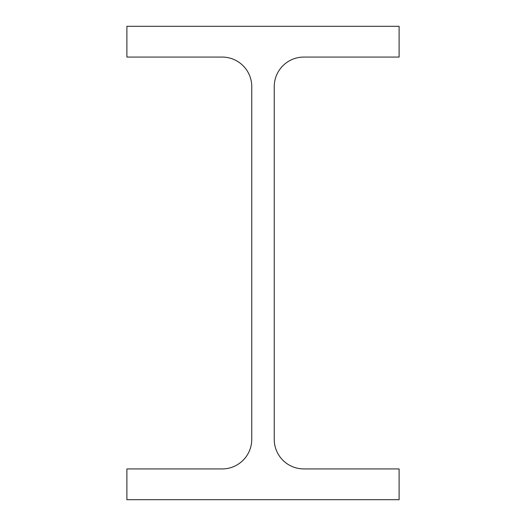 <?xml version="1.0" encoding="UTF-8"?>
<svg xmlns="http://www.w3.org/2000/svg" width="526" height="526" viewBox="0 0 526 526"><rect width="100%" height="100%" fill="white"/><g stroke="black" fill="none" stroke-linecap="round" stroke-linejoin="round"><path stroke-width="0.79" d="M274.243 439.341L274.243 86.659A29.587 29.587 0 0 1 303.831 57.071L399.102 57.071L399.102 26.3L126.897 26.3L126.897 57.071L222.169 57.071A29.587 29.587 0 0 1 251.757 86.659L251.757 439.341A29.587 29.587 0 0 1 222.169 468.929L126.897 468.929L126.897 499.7L399.102 499.7L399.102 468.929L303.831 468.929A29.587 29.587 0 0 1 274.243 439.341"/></g></svg>
